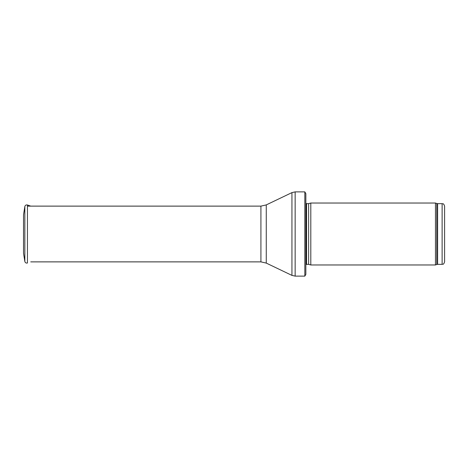 <?xml version="1.0" encoding="UTF-8"?>
<svg xmlns="http://www.w3.org/2000/svg" width="468" height="468" viewBox="0 0 468 468"><rect width="100%" height="100%" fill="white"/><g stroke="black" fill="none" stroke-linecap="round" stroke-linejoin="round"><path stroke-width="0.7" d="M444.6 234L444.6 206.125C443.331 202.632 442.88 204.177 442.12 203.65L442.12 264.35C442.88 263.823 443.331 265.368 444.6 261.875L444.6 234M435.468 234L435.468 264.97L310.805 264.97L310.805 203.03L435.468 203.03L435.468 234M305.85 200.55L305.85 267.45M304.832 191.88L305.85 193.612L305.85 274.388L304.832 276.12L295.15 276.12L295.15 191.88L304.832 191.88L304.832 276.12M23.523 214.8L23.523 253.2L24.839 261.448L24.839 206.552L23.523 214.8M23.523 225.096L23.523 242.904M442.12 203.65L437.603 203.65L437.603 264.35L442.12 264.35M437.603 203.65L436.755 203.498L436.755 264.502L437.603 264.35M308.623 264.385L308.623 203.615L308.623 264.385L310.805 264.97M308.365 203.65L306.558 203.65L306.558 264.35L305.85 264.648M266.269 204.908L266.269 263.092L260.916 261.875L260.916 206.125L266.269 204.908L291.938 192.611L291.938 275.389L295.15 276.12M24.839 206.552C25.225 205.236 26.091 204.715 27.442 204.996L27.442 263.004C26.091 263.285 25.225 262.764 24.839 261.448M436.755 203.498L435.468 203.03M436.755 264.502L435.468 264.97M308.623 203.615L310.805 203.03M308.365 264.35L306.558 264.35M306.558 203.65L305.85 203.352M291.938 192.611L295.15 191.88M266.269 263.092L291.938 275.389M260.916 206.125L27.612 206.125M260.916 261.875L30.736 261.875M27.442 204.996L30.736 206.125"/></g></svg>
